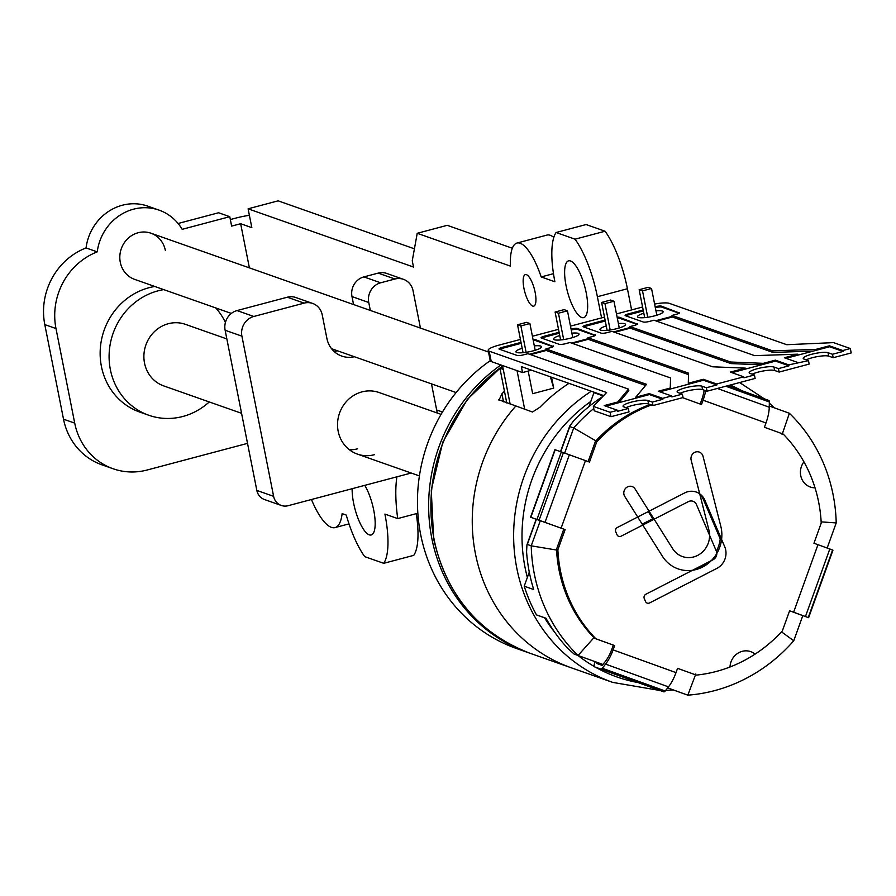 <?xml version="1.0" encoding="UTF-8"?>
<svg xmlns="http://www.w3.org/2000/svg" width="896" height="896" viewBox="0 0 896 896"><rect width="100%" height="100%" fill="white"/><g stroke="black" fill="none" stroke-linecap="round" stroke-linejoin="round"><path stroke-width="1.34" d="M475.44 553.75A163.195 152.051 -70.6 0 1 515.738 406.123A163.195 152.051 109.4 0 0 475.44 553.75A163.195 152.051 109.4 0 0 571.379 667.834A163.195 152.051 -70.6 0 1 475.44 553.75M498.534 399.672L532.515 412.026L539.952 407.198A163.195 152.051 109.4 0 1 568.949 383.354M498.96 400.221L501.939 393.803A163.195 152.051 -70.6 0 1 504.47 391.25M546.045 618.352L536.48 614.891A162.378 151.29 109.4 0 1 524.216 586.186L529.29 572.13M588.941 406.582L593.958 392.694A162.378 151.29 109.4 0 1 594.485 392.347M769.272 406.011L789.387 413.28A162.378 151.29 -70.6 0 1 836.214 522.917L827.165 548.027M560.526 451.64L569.755 426.037L574 420.381A162.378 151.29 -70.6 0 1 602.885 396.413M564.648 453.107L573.698 427.986L569.789 426.608L560.739 451.718M596.389 441.157L573.698 427.986A162.378 151.29 -70.6 0 1 593.768 408.531M603.299 395.976L593.958 392.694M536.379 519.299L527.318 544.454L531.227 545.832L540.299 520.677M524.216 586.186L533.725 589.534A162.378 151.29 -70.6 0 1 526.579 551.958L526.926 544.869L536.166 519.221L530.578 517.216L563.786 529.133L536.166 519.232M602.952 664.474L574.146 654.091L567.739 648.312A162.378 151.29 -70.6 0 1 545.978 618.229L536.48 614.891M594.328 637.258L578.054 655.469A162.378 151.29 -70.6 0 1 531.227 545.832L557.11 550.133M802.805 615.63L789.6 610.803L793.621 612.237L817.97 544.69L829.797 548.99L805.459 616.538L793.621 612.237L817.97 544.69L829.797 548.99L832.955 550.155L808.248 617.568L832.586 550.01L829.797 548.99L805.459 616.538L808.618 617.702L789.611 610.792L782.342 630.941A140.347 130.76 109.4 0 1 696.326 675.102L677.555 668.326L676.01 672.627A23.498 8.534 109.9 0 1 668.472 686.874L605.562 664.115A23.498 8.534 -70.1 0 0 613.099 649.88L676.01 672.627A23.498 8.534 109.9 0 1 668.472 686.874L665.202 691.006L668.472 686.874L605.562 664.115L602.291 668.248L665.202 691.006A3.92 1.422 109.9 0 1 663.79 691.846L600.88 669.088A3.92 1.422 -70.1 0 0 602.291 668.248L665.202 691.006A3.92 1.422 109.9 0 1 663.79 691.846L594.731 666.926A3.92 1.422 -70.1 0 0 594.731 666.926A3.92 1.422 -70.1 0 0 594.731 666.926A3.92 1.422 -70.1 0 1 594.709 662.771L595.112 661.674L594.709 662.771A3.92 1.422 -70.1 0 0 594.72 666.926L600.88 669.088A3.92 1.422 -70.1 0 0 602.291 668.248L605.562 664.115A23.498 8.534 -70.1 0 0 613.099 649.88L676.01 672.627L677.566 668.315L696.326 675.102A140.347 130.76 109.4 0 0 730.005 666.994A16.318 15.21 109.4 0 1 750.736 651.638A16.318 15.21 109.4 0 1 755.104 654.114A140.347 130.76 109.4 0 0 782.342 630.941L789.611 610.792L804.787 616.325L802.805 615.63L793.744 640.763A162.378 151.29 -70.6 0 1 687.814 695.162L667.677 687.882M683.894 693.784L667.654 687.904L687.814 695.162L695.822 673.971M781.502 631.859L793.744 640.763M821.15 521.875L836.214 522.917M789.387 413.28L782.062 434.638M551.522 377.216L553.683 388.102L532.661 393.691L528.181 371.067M524.686 409.27L517.037 370.63M502.869 367.405L499.901 368.189L503.261 369.376L510.149 404.152L502.499 365.512M550.413 376.824L553.683 388.102M499.901 368.189L506.789 402.976M231.347 313.421L134.68 279.395A24.483 22.803 -70.6 0 1 120.288 262.282A24.483 22.803 -70.6 0 1 127.87 238.538A24.483 22.803 -70.6 0 1 150.942 233.206A24.483 22.803 -70.6 0 1 165.334 250.32M352.162 488.701A29.378 9.005 -104.9 0 0 353.595 503.048A29.378 9.005 -104.9 0 0 371.202 534.979A29.378 9.005 -104.9 0 0 373.722 510.138A29.378 9.005 -104.9 0 0 364.773 485.352M523.958 288.4A16.318 5.006 -104.9 0 0 533.736 306.141A16.318 5.006 -104.9 0 0 535.136 292.331A16.318 5.006 -104.9 0 0 525.358 274.59A16.318 5.006 -104.9 0 0 523.958 288.4M566.07 285.69A29.378 9.005 -104.9 0 0 583.677 317.632A29.378 9.005 -104.9 0 0 586.208 292.779A29.378 9.005 -104.9 0 0 568.602 260.848A29.378 9.005 -104.9 0 0 566.07 285.69M500.92 364.952A163.195 152.051 109.4 0 0 429.374 521.494A163.195 152.051 109.4 0 0 527.766 652.478A163.195 152.051 109.4 0 0 528.886 652.87M311.45 499.509A55.485 17.013 -104.9 0 0 335.026 527.598A55.485 17.013 -104.9 0 0 342.126 513.621L346.27 515.077A62.014 19.018 -104.9 0 0 364.739 556.64L383.723 563.315A62.014 19.018 -104.9 0 0 384.91 514.069L397.712 518.582A91.392 28.034 75.1 0 1 396.906 476.829M601.574 317.89L597.386 296.722A62.014 19.018 -104.9 0 0 575.053 239.187L556.08 232.512A62.014 19.018 -104.9 0 0 554.893 281.758L541.184 276.931A48.955 15.019 -104.9 0 0 516.981 243.04A48.955 15.019 -104.9 0 0 510.44 266.112L417.222 233.296L412.261 260.758L413.504 267.042L248.102 208.813L251.832 227.651L240.654 223.72L231.638 226.106L229.779 216.686L218.59 212.755L178.091 223.496M249.39 267.87L240.654 223.72M414.422 248.819L278.13 200.838L248.102 208.813M512.344 248.237L447.25 225.322L417.222 233.296M553.806 237.429A48.955 15.019 -104.9 0 0 547.008 235.077L516.981 243.04M556.08 232.512L586.107 224.538L605.08 231.224L575.053 239.187M631.602 309.915L627.413 288.747A62.014 19.018 -104.9 0 0 605.08 231.224M383.723 563.315L413.75 555.352A62.014 19.018 -104.9 0 0 416.27 513.654M490.224 360.674A163.195 152.051 109.4 0 0 418.163 517.261A163.195 152.051 109.4 0 0 516.578 648.547L527.766 652.478M249.39 215.309A26.107 5.085 -11.2 0 0 235.469 218.187L230.339 219.542M55.989 328.552L44.8 324.61L63.526 419.194L74.715 423.125L55.989 328.552A65.274 60.816 109.4 0 1 97.238 251.866A48.955 45.618 -70.6 0 1 159.062 210.123A48.955 45.618 -70.6 0 1 182.168 229.331L229.779 216.686M44.8 324.61A65.274 60.816 -70.6 0 1 86.05 247.934A48.955 45.618 -70.6 0 1 147.885 206.181L159.062 210.123M74.715 423.125A65.274 60.816 109.4 0 0 113.086 468.754L101.898 464.822A65.274 60.816 -70.6 0 1 63.526 419.194M113.086 468.754A65.274 60.816 109.4 0 0 147.202 469.997L247.531 443.363M397.712 518.582L417.838 513.24M541.184 276.931L553.47 273.672M97.238 251.866L86.05 247.934M436.666 409.976L442.467 412.026M636.238 411.611A140.347 130.76 109.4 0 0 596.725 441.907L595.392 441.437A140.347 130.76 -70.6 0 1 634.894 411.141A140.347 130.76 -70.6 0 1 650.07 404.499A140.347 130.76 -70.6 0 0 595.392 441.437L588.134 461.574L595.392 441.437L596.725 441.907L589.467 462.056L585.458 460.6L589.467 462.056L596.725 441.907A140.347 130.76 109.4 0 1 651.414 404.97A140.347 130.76 109.4 0 0 636.238 411.611M635.074 488.958A6.53 6.082 109.4 0 0 627.446 486.909A6.53 6.082 109.4 0 0 624.77 496.462L662.379 556.203A34.406 32.054 109.4 0 0 678.115 568.882A34.406 32.054 109.4 0 0 711.2 560.739A34.406 32.054 109.4 0 0 720.787 526.21L703.024 456.288A6.53 6.082 109.4 0 0 694.613 452.424A6.53 6.082 109.4 0 0 691.163 460.163L708.926 530.085A21.358 19.891 -70.6 0 1 702.979 551.51A21.358 19.891 -70.6 0 1 682.45 556.562A21.358 19.891 -70.6 0 1 672.683 548.699L635.074 488.958M565.118 529.603L557.861 549.752L556.517 549.282L563.786 529.133L565.118 529.603L557.861 549.752A140.347 130.76 109.4 0 0 595.885 638.781L614.645 645.568L613.312 645.098L611.755 649.398A19.578 7.112 109.9 0 1 605.472 661.27L602.549 664.966A1.635 0.594 109.9 0 1 601.966 665.314L596.613 663.432A1.635 0.594 109.9 0 1 596.467 662.166A1.635 0.594 109.9 0 0 596.613 663.432L601.966 665.314A1.635 0.594 109.9 0 0 602.549 664.966L605.472 661.27A19.578 7.112 109.9 0 0 611.755 649.398L613.312 645.098L594.541 638.31A140.347 130.76 -70.6 0 1 556.517 549.282L563.786 529.133L565.118 529.603L545.003 522.357L569.352 454.798L585.458 460.6L561.109 528.158L565.118 529.603M813.949 543.234L821.218 523.085A140.347 130.76 109.4 0 0 783.194 434.067L764.422 427.28L765.979 422.968L764.422 427.28L783.194 434.067A140.347 130.76 109.4 0 1 803.936 461.854A16.318 15.21 109.4 0 0 810.32 487.021A16.318 15.21 109.4 0 0 815.024 487.827A140.347 130.76 109.4 0 1 821.218 523.085L813.949 543.234L817.97 544.69L813.949 543.234M701.512 404.522L682.752 397.734A140.347 130.76 109.4 0 0 682.192 397.802A140.347 130.76 109.4 0 1 682.752 397.734L701.512 404.522L703.069 400.21A23.498 8.534 -70.1 0 0 705.667 390.69A23.498 8.534 -70.1 0 1 703.069 400.21L701.512 404.522M613.099 649.88L614.645 645.568L594.541 638.31A140.347 130.76 -70.6 0 1 567.605 597.867A140.347 130.76 -70.6 0 1 556.517 549.282L557.861 549.752A140.347 130.76 109.4 0 0 568.938 598.338A140.347 130.76 109.4 0 0 595.885 638.781L614.645 645.568L613.099 649.88M695.061 568.971A34.406 32.054 109.4 0 0 706.933 562.878M716.397 551.298A34.406 32.054 109.4 0 0 720.238 538.933L703.517 499.766A16.318 15.21 109.4 0 0 699.91 494.603M642.208 524.171L652.781 518.739L648.278 511.594M700.179 404.04L701.725 399.739A19.578 7.112 109.9 0 0 704.155 390.163A19.578 7.112 109.9 0 1 701.725 399.739L700.179 404.04M769.362 401.979L769.25 407.221A23.498 8.534 109.9 0 1 765.979 422.968L703.069 400.21L765.979 422.968A23.498 8.534 109.9 0 0 769.25 407.221L769.362 401.979L725.794 386.221L769.362 401.979A3.92 1.422 109.9 0 0 768.813 400.445A3.92 1.422 109.9 0 1 768.813 400.445A3.92 1.422 109.9 0 1 768.813 400.445A3.92 1.422 109.9 0 1 769.362 401.979M832.955 550.155L808.618 617.702L832.955 550.155M536.144 519.277L533.434 518.291L536.155 519.266M530.824 517.306L536.973 519.467L561.322 451.92L585.458 460.6L561.109 528.158L545.003 522.357L569.352 454.798L563.416 452.67L539.067 520.218L545.003 522.357L536.973 519.467L561.322 451.92L563.416 452.67L539.067 520.218L530.578 517.216L555.173 449.758L561.322 451.92L555.173 449.758L530.824 517.306M554.915 449.669L530.578 517.216L554.915 449.669M604.957 303.621L601.608 302.445L610.613 300.048L613.962 301.235L604.957 303.621L610.176 329.986M607.13 330.355L601.608 302.445M619.259 327.958L613.962 301.235M642.522 290.886L639.162 289.71L648.178 287.325L651.526 288.501L642.522 290.886L647.741 317.251M644.694 317.621L639.162 289.71M656.824 315.224L651.526 288.501M558.443 313.208L555.094 312.032L564.099 309.635L567.459 310.822L558.443 313.208L563.674 339.573M560.616 339.942L555.094 312.032M572.746 337.546L567.459 310.822M520.89 325.942L517.53 324.755L526.534 322.37L529.894 323.546L520.89 325.942L526.109 352.307M523.062 352.677L517.53 324.755M535.181 350.269L529.894 323.546M225.411 322.459A65.274 60.816 109.4 0 0 215.723 307.922M163.744 289.621A65.274 60.816 109.4 0 0 110.365 369.6A65.274 60.816 109.4 0 0 148.736 415.24A65.274 60.816 109.4 0 0 209.25 401.946M154.795 286.474A65.274 60.816 109.4 0 0 101.416 366.453A65.274 60.816 109.4 0 0 139.787 412.093L148.736 415.24M704.861 500.237A16.318 15.21 -70.6 0 0 696.259 492.05A16.318 15.21 -70.6 0 0 684.645 492.934L617.333 527.486A3.259 3.046 -70.6 0 0 615.765 531.832L617.008 534.733A3.259 3.046 -70.6 0 0 621.051 536.2L688.363 501.637A6.53 6.082 109.4 0 1 696.45 504.56L716.285 551.006A6.53 6.082 109.4 0 1 713.149 559.686L645.848 594.25A3.259 3.046 -70.6 0 0 644.28 598.584L645.523 601.485A3.259 3.046 -70.6 0 0 649.566 602.952L716.867 568.389A16.318 15.21 -70.6 0 0 724.696 546.683L704.861 500.237L703.517 499.766M226.845 338.934L185.382 324.33A32.637 30.408 109.4 0 0 154.582 331.486A32.637 30.408 109.4 0 0 144.547 363.216A32.637 30.408 109.4 0 0 163.71 385.907L241.573 413.325M337.557 350.818A25.29 23.565 -70.6 0 1 333.995 351.366M354.334 356.72A25.29 23.565 -70.6 0 1 341.757 356.082A25.29 23.565 -70.6 0 1 326.883 338.397L322.224 314.843A16.318 15.21 109.4 0 0 312.626 303.43A16.318 15.21 109.4 0 0 304.102 303.128L287.325 297.214A16.318 15.21 -70.6 0 1 295.859 297.528L312.626 303.43M374.405 454.698A32.637 30.408 -70.6 0 1 357.347 454.082A32.637 30.408 -70.6 0 1 337.624 422.184A32.637 30.408 -70.6 0 1 361.973 391.888A32.637 30.408 -70.6 0 1 379.03 392.504L441.09 414.355M273.616 496.328A13.059 12.163 109.4 0 0 281.288 505.456L264.522 499.542A13.059 12.163 -70.6 0 1 256.838 490.426L273.616 496.328L241.909 336.157A16.318 15.21 -70.6 0 1 253.803 316.478L304.102 303.128M256.838 490.426L225.131 330.254A16.318 15.21 -70.6 0 1 237.037 310.565L287.325 297.214M411.186 473.032L288.12 505.702A13.059 12.163 109.4 0 1 281.288 505.456M380.666 282.8A16.318 15.21 109.4 0 0 368.76 302.49L351.994 296.587A16.318 15.21 -70.6 0 1 363.888 276.898L380.666 282.8L394.934 279.014A16.318 15.21 -70.6 0 1 403.458 279.328A16.318 15.21 -70.6 0 1 413.056 290.73L420.448 328.093M431.491 383.88L437.259 413.011M363.888 276.898L378.157 273.112A16.318 15.21 -70.6 0 1 386.68 273.414L403.458 279.328M368.76 302.49L370.339 310.453M351.994 296.587L353.562 304.539M357.638 448.795A32.637 30.408 -70.6 0 1 349.44 449.781M534.318 345.878A13.059 2.542 168.8 0 1 540.691 346.091A13.059 2.542 168.8 0 1 541.498 346.741A13.059 2.542 168.8 0 1 531.205 351.344A13.059 2.542 168.8 0 1 516.678 352.464A13.059 2.542 168.8 0 1 515.883 351.814A13.059 2.542 168.8 0 1 522.189 348.286M571.883 333.155A13.059 2.542 168.8 0 1 578.256 333.357A13.059 2.542 168.8 0 1 579.051 334.006A13.059 2.542 168.8 0 1 568.77 338.61A13.059 2.542 168.8 0 1 554.243 339.73A13.059 2.542 168.8 0 1 553.437 339.08A13.059 2.542 168.8 0 1 559.754 335.552M618.386 323.568A13.059 2.542 168.8 0 1 624.77 323.77A13.059 2.542 168.8 0 1 625.565 324.43A13.059 2.542 168.8 0 1 615.272 329.022A13.059 2.542 168.8 0 1 600.746 330.154A13.059 2.542 168.8 0 1 599.95 329.493A13.059 2.542 168.8 0 1 606.256 325.965M655.95 310.834A13.059 2.542 168.8 0 1 662.334 311.046A13.059 2.542 168.8 0 1 663.13 311.696A13.059 2.542 168.8 0 1 652.837 316.288A13.059 2.542 168.8 0 1 638.31 317.419A13.059 2.542 168.8 0 1 637.515 316.77A13.059 2.542 168.8 0 1 643.821 313.23M520.43 339.427L498.602 345.229A16.318 3.181 -11.2 0 0 488.174 350.37A16.318 3.181 -11.2 0 0 489.171 351.176L606.603 392.515L593.354 406.392L594.216 410.794L610.994 416.696L629.014 411.914L628.32 408.464L623.851 406.885A13.059 2.542 168.8 0 1 623.056 406.235A13.059 2.542 168.8 0 1 633.349 401.632A13.059 2.542 168.8 0 1 647.875 400.512L652.344 402.08L653.027 405.541L683.054 397.566L682.371 394.117L677.902 392.538A13.059 2.542 168.8 0 1 677.107 391.888A13.059 2.542 168.8 0 1 687.389 387.296A13.059 2.542 168.8 0 1 701.915 386.165L706.395 387.733L707.078 391.194L755.115 378.437L754.432 374.987L749.963 373.408A13.059 2.542 168.8 0 1 749.168 372.758A13.059 2.542 168.8 0 1 759.461 368.166A13.059 2.542 168.8 0 1 773.976 367.035L778.456 368.603L779.139 372.064L809.166 364.09L808.483 360.64L804.003 359.061A13.059 2.542 168.8 0 1 803.208 358.411A13.059 2.542 168.8 0 1 813.501 353.819A13.059 2.542 168.8 0 1 828.027 352.688L832.496 354.267L833.179 357.717L851.2 352.934L850.326 348.533L833.56 342.63L786.755 344.702L669.334 303.363A16.318 3.181 -11.2 0 0 654.606 304.058M833.179 357.717L828.71 356.138A13.059 2.542 -11.2 0 0 818.328 356.451A13.059 2.542 -11.2 0 0 806.21 359.834M779.139 372.064L774.659 370.485A13.059 2.542 -11.2 0 0 764.288 370.798A13.059 2.542 -11.2 0 0 752.158 374.181M707.078 391.194L702.598 389.614A13.059 2.542 -11.2 0 0 692.227 389.928A13.059 2.542 -11.2 0 0 680.098 393.31M653.027 405.541L648.558 403.962A13.059 2.542 -11.2 0 0 638.176 404.275A13.059 2.542 -11.2 0 0 626.058 407.658M531.53 370.182L522.536 372.568L521.36 366.598L603.68 395.584M521.024 342.384L502.13 347.402A4.894 0.952 168.8 0 0 499.005 348.936A4.894 0.952 168.8 0 0 499.296 349.182L517.194 355.477A4.894 0.952 168.8 0 0 523.376 354.872L527.878 353.685L628.533 389.11L617.725 402.002L604.206 405.586L617.624 410.312L617.814 411.253L628.32 408.464M652.344 402.08L662.85 399.291L649.432 394.565L649.253 393.624L635.734 397.219L635.925 398.16L605.819 406.146M649.432 394.565L635.925 398.16M559.104 332.27L544.163 336.235A4.894 0.952 168.8 0 0 541.038 337.781A4.894 0.952 168.8 0 0 541.341 338.027L559.227 344.322A4.894 0.952 168.8 0 0 565.41 343.717L569.912 342.518L670.566 377.955L670.264 388.046L658.258 391.238L671.675 395.965L671.866 396.906L682.371 394.117M754.432 374.987L743.926 377.776L743.736 376.835L716.71 384.003L716.901 384.944L703.483 380.229L703.293 379.277L688.285 383.264L688.464 384.205L659.859 391.798M703.483 380.229L688.464 384.205M605.091 320.062L586.197 325.08A4.894 0.952 168.8 0 0 583.072 326.626A4.894 0.952 168.8 0 0 583.374 326.861L601.261 333.166A4.894 0.952 168.8 0 0 607.443 332.562L611.957 331.363L712.6 366.8L745.326 368.122L730.318 372.109L743.736 376.835M808.483 360.64L788.771 364.874L788.962 365.814L775.544 361.099L775.354 360.147L763.347 363.339L763.538 364.28L731.92 372.669M775.544 361.099L763.538 364.28M643.171 309.96L628.23 313.925A4.894 0.952 168.8 0 0 625.106 315.459A4.894 0.952 168.8 0 0 625.408 315.706L643.306 322.011A4.894 0.952 168.8 0 0 649.488 321.406L653.99 320.208L754.634 355.645L797.877 354.178L784.37 357.762L797.787 362.488M850.326 348.533L842.822 350.526L843.013 351.467L829.595 346.752L829.405 345.811L815.886 349.395L816.077 350.336L785.971 358.322M829.595 346.752L816.077 350.336M832.496 354.267L843.013 351.467M778.456 368.603L788.962 365.814M706.395 387.733L716.901 384.944M662.85 399.291L662.67 398.35L671.675 395.965M522.536 372.568L491.232 361.547A16.318 3.181 168.8 0 1 490.235 360.73L488.174 350.37M593.354 406.392L610.12 412.294L610.994 416.696M610.12 412.294L617.624 410.312M642.589 307.003L616.482 313.936M604.509 317.117L570.494 326.144M558.522 329.325L532.403 336.246M533.053 339.528A4.894 0.952 168.8 0 1 535.326 339.618L535.517 340.558A4.894 0.952 -11.2 0 0 533.243 340.469M553.336 346.506L535.326 339.618M553.224 345.912A4.894 0.952 168.8 0 1 553.526 346.158A4.894 0.952 168.8 0 1 550.402 347.704L545.899 348.902L646.542 384.328L635.734 397.219M662.67 398.35L649.253 393.624M595.067 335.563L577.55 329.403A4.894 0.952 -11.2 0 0 571.368 330.008L571.077 329.09M571.189 329.067A4.894 0.952 168.8 0 1 577.371 328.462L577.55 329.403M595.381 335.339L577.371 328.462M595.258 334.757A4.894 0.952 168.8 0 1 595.56 335.003A4.894 0.952 168.8 0 1 592.435 336.549L587.933 337.736L688.576 373.173L688.285 383.264M716.71 384.003L703.293 379.277M617.131 317.218A4.894 0.952 168.8 0 1 619.405 317.296L619.595 318.248A4.894 0.952 -11.2 0 0 617.31 318.158M637.414 324.184L619.405 317.296M637.302 323.602A4.894 0.952 168.8 0 1 637.594 323.848A4.894 0.952 168.8 0 1 634.469 325.382L629.966 326.581L730.621 362.018L763.347 363.339M788.771 364.874L775.354 360.147M679.134 313.253L661.629 307.082A4.894 0.952 -11.2 0 0 655.446 307.686L655.144 306.779M655.256 306.746A4.894 0.952 168.8 0 1 661.438 306.141L661.629 307.082M679.448 313.029L661.438 306.141M679.336 312.446A4.894 0.952 168.8 0 1 679.627 312.682A4.894 0.952 168.8 0 1 676.502 314.227L672 315.426L772.654 350.862L815.886 349.395M842.822 350.526L829.405 345.811M553.034 346.73L535.517 340.558M521.203 343.325L502.309 348.342A4.894 0.952 -11.2 0 0 499.688 349.317M529.48 354.245L546.078 349.843L545.899 348.902M571.525 343.09L588.112 338.688L587.933 337.736M559.283 333.211L544.354 337.176A4.894 0.952 -11.2 0 0 541.722 338.162M613.558 331.934L630.157 327.522L629.966 326.581M637.101 324.408L619.595 318.248M605.282 321.003L586.387 326.021A4.894 0.952 -11.2 0 0 583.755 326.995M655.592 320.768L672.19 316.366L672 315.426M643.362 310.901L628.421 314.866A4.894 0.952 -11.2 0 0 625.789 315.84M617.904 402.942L617.725 402.002M670.454 388.987L670.264 388.046M745.517 369.062L745.326 368.122M798.067 355.118L797.877 354.178M813.344 351.064L772.968 352.43L672.314 316.994L656.667 321.149M672.314 316.994L672.19 316.366M772.968 352.43L772.654 350.862M761.499 364.829L730.923 363.586L630.28 328.149L614.634 332.304M630.28 328.149L630.157 327.522M730.923 363.586L730.621 362.018M670.6 388.954L670.566 377.955M688.542 374.618L588.246 339.315L572.589 343.47M588.246 339.315L588.112 338.688M618.744 402.718L628.835 390.69L628.533 389.11M645.602 385.459L546.202 350.47L530.555 354.626M546.202 350.47L546.078 349.843M502.611 366.128A163.195 152.051 109.4 0 0 434.067 539.19A163.195 152.051 109.4 0 0 529.995 653.262C478.621 633.326 446.51 595.19 433.664 538.854L431.245 490.056L442.826 442.098L467.342 399.381L502.555 365.803M501.939 393.803L503.518 401.822M529.995 653.262L612.752 682.405A163.195 152.051 -70.6 0 1 516.824 568.322A163.195 152.051 -70.6 0 1 591.315 391.227M741.63 390.622A156.666 145.958 109.4 0 0 730.262 385.034M590.811 401.419A156.666 145.958 109.4 0 0 525.056 567.515A156.666 145.958 109.4 0 0 527.363 577.461M544.611 617.826A156.666 145.958 109.4 0 0 554.949 632.576M577.998 655.48A156.666 145.958 109.4 0 0 594.35 666.546M595.504 667.206A156.666 145.958 109.4 0 0 637.918 682.539M574.146 654.091L602.918 664.496L574.134 654.091M597.386 296.722L627.413 288.747M717.371 388.461L769.25 407.221L717.371 388.461M253.803 316.478L237.037 310.565M394.934 279.014L378.157 273.112M241.909 336.157L225.131 330.254M828.71 356.138L828.027 352.688M774.659 370.485L773.976 367.035M702.598 389.614L701.915 386.165M648.558 403.962L647.875 400.512M489.171 351.176L491.232 361.547M502.13 347.402L502.309 348.342M544.163 336.235L544.354 337.176M586.197 325.08L586.387 326.021M628.23 313.925L628.421 314.866M739.626 382.547L764.299 398.821M769.339 403.133L774.368 407.848M612.752 682.405L660.027 690.514M665.661 690.424L673.299 689.954M335.026 527.598L349.003 523.88M768.813 400.445L727.922 385.661L768.813 400.445M419.418 475.922L357.347 454.082M488.51 352.05L150.942 233.206M456.109 392.549L331.554 348.701"/></g></svg>
